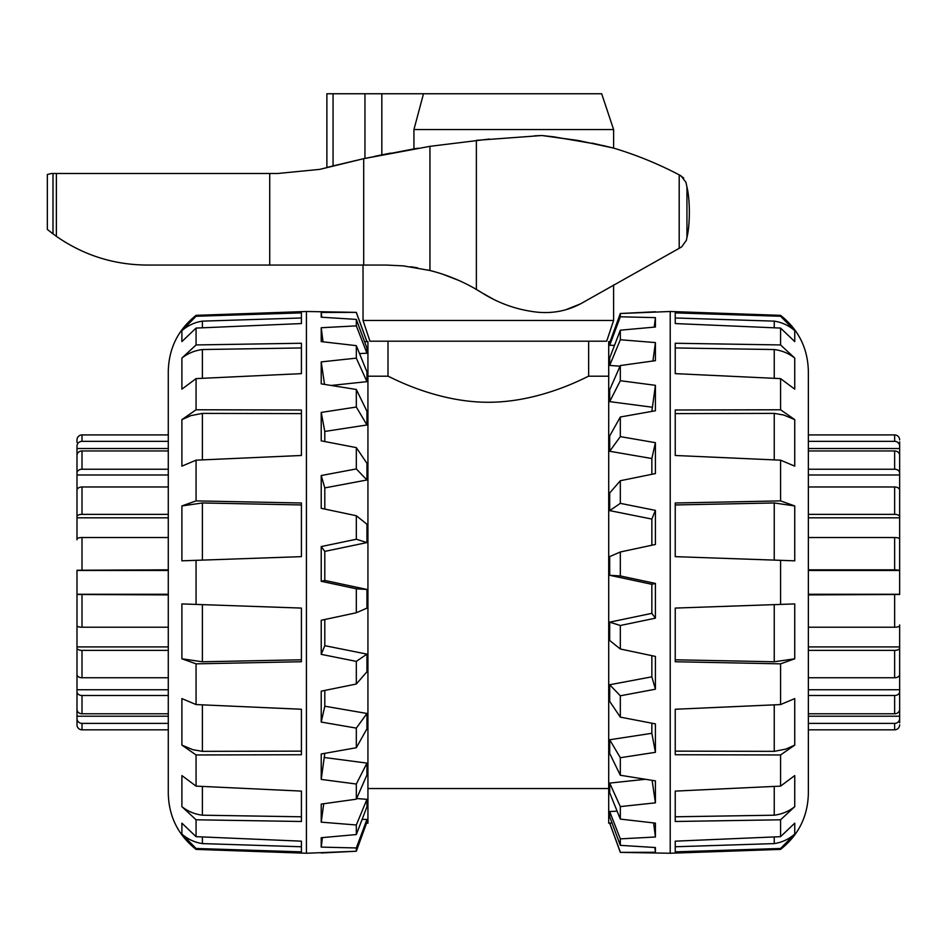 <?xml version="1.0" encoding="UTF-8"?>
<svg xmlns="http://www.w3.org/2000/svg" width="947" height="947" viewBox="0 0 947 947"><rect width="100%" height="100%" fill="white"/><g stroke="black" fill="none" stroke-linecap="round" stroke-linejoin="round"><path stroke-width="1.42" d="M608.708 376.208L588.643 376.208C589.389 375.201 542.584 402.345 488.321 402.262C434.057 402.345 387.264 375.201 387.998 376.208L387.998 341.204M367.933 376.208L387.998 376.208M788.496 323.258L794.746 330.669L780.577 316.262L675.235 312.889L675.235 323.566L780.577 328.076L794.746 341.583L794.746 330.669C788.804 325.496 781.973 322.323 774.244 321.14L675.235 317.979M780.577 328.076L780.577 344.945L675.235 343.252L675.235 373.639L780.577 378.622L780.577 409.779L675.235 410.004L675.235 455.483L780.577 460.171L780.577 500.892L675.235 502.999L675.235 556.647L780.577 560.328L780.577 604.411L675.235 608.081L675.235 661.74L780.577 663.847L780.577 704.568L675.235 709.256L675.235 754.735L780.577 754.96L780.577 786.117L675.235 791.1L675.235 821.487L780.577 819.794L780.577 836.663L675.235 841.173L675.235 851.85L780.577 848.476L780.577 849.388C798.558 835.076 807.827 816.432 808.359 793.444L808.359 371.295C807.827 348.307 798.558 329.663 780.577 315.351L780.577 316.262M780.577 378.622L794.746 389.158L794.746 358.073L780.577 344.945M780.577 460.171L794.746 466.149L794.746 419.628L780.577 409.779M780.577 560.328L794.746 560.825L794.746 505.947L780.577 500.892M780.577 663.847L794.746 658.792L794.746 603.914L780.577 604.411M780.577 754.96L794.746 745.111L794.746 698.59L780.577 704.568M780.577 819.794L794.746 806.666L794.746 775.581L780.577 786.117M780.577 848.476L794.746 834.07L794.746 823.156L780.577 836.663M780.577 849.388L670.216 853.247L670.216 311.492L780.577 315.351M675.235 659.787L774.244 661.775L794.746 658.792M675.235 751.137L774.244 751.35L785.785 749.113L794.746 745.111M675.235 816.788L774.244 815.201C781.973 814.207 788.804 811.366 794.746 806.666M675.235 846.76L774.244 843.599C781.973 842.416 788.804 839.243 794.746 834.07M774.244 843.599L774.244 836.935M794.746 358.073C788.804 353.373 781.973 350.532 774.244 349.538L675.235 347.951M794.746 419.628L783.82 415.046L774.244 413.389L675.235 413.602M794.746 505.947L774.244 502.964L675.235 504.952M774.244 815.201L774.244 786.424M774.244 751.35L774.244 704.852M774.244 661.775L774.244 604.624M774.244 560.115L774.244 502.964M774.244 459.887L774.244 413.389M774.244 378.315L774.244 349.538M774.244 327.804L774.244 321.14M655.419 311.752L620.321 313.504L670.216 311.492M620.321 316.783L620.321 313.504L609.69 342.719L609.69 345.276L620.321 316.783L655.419 317.636L655.419 327.023L620.321 330.183L609.69 357.942L609.69 365.412L620.321 339.748L620.321 330.183M612.07 823.002L609.69 823.168L620.321 852.371L655.419 852.276L655.419 847.541L620.321 845.34L620.321 838.864L655.419 837.006L655.419 823.132L620.321 819.084L620.321 806.595L655.419 802.843L655.419 780.873L620.321 775.262L620.321 757.707L655.419 752.32L655.419 723.887L620.321 717.128L620.321 695.796L655.419 689.203L655.419 656.413L620.321 649.003L620.321 625.494L655.419 618.166L655.419 583.435L620.321 575.942L620.321 551.983L655.419 544.466L655.419 510.386L620.321 503.354L620.321 480.721L655.419 473.571L655.419 442.675L620.321 436.626L620.321 417L655.419 410.761L655.419 385.322L620.321 380.706L620.321 365.554L655.419 360.665L655.419 342.589L620.321 339.748M620.321 852.371L670.216 853.247M651.844 411.389L655.419 385.322M620.321 365.554L609.69 389.809L609.69 401.635L620.321 380.706M609.69 401.635L651.844 407.163M652.909 361.008L655.419 342.589M609.69 365.412L620.036 366.217M654.235 327.129L655.419 317.636M609.69 345.276L614.508 345.371M610.117 341.571L608.708 341.595L608.708 823.144L609.69 823.168M620.321 551.983L609.69 556.599L609.69 575.291L651.844 584.299L655.419 583.435M651.844 545.223L651.844 519.063L655.419 510.386M620.321 480.721L609.69 492.973L609.69 510.622L651.844 519.063M651.844 474.305L651.844 458.526L655.419 442.675M620.321 417L609.69 435.963L609.69 451.269L651.844 458.526M617.124 811.165L609.69 811.532L609.69 816.586L620.321 845.34M645.404 779.286L609.69 783.086L609.69 792.817L620.321 819.084M655.419 752.32L651.844 733.298L609.69 739.761L609.69 753.445L620.321 775.262M651.844 733.298L651.844 723.2M655.419 689.203L651.844 676.833L609.69 684.752L609.69 701.384L620.321 717.128M651.844 676.833L651.844 655.655M655.419 618.166L651.844 613.348L609.69 622.155L609.69 640.492L620.321 649.003M651.844 613.348L651.844 584.299M655.419 852.276L654.839 847.506M655.419 837.006L653.608 822.931M655.419 802.843L652.104 780.352M609.69 451.269L620.321 436.626M609.69 510.622L620.321 503.354M609.69 575.291L620.321 575.942M620.321 625.494L609.69 622.155M620.321 695.796L609.69 684.752M620.321 757.707L609.69 739.761M620.321 806.595L609.69 783.086M620.321 838.864L609.69 811.532M620.321 852.111L609.69 822.979M188.157 841.481L181.895 834.07L196.065 848.476L301.406 851.85L301.406 841.173L196.065 836.663L181.895 823.156L181.895 834.07C187.837 839.243 194.668 842.416 202.398 843.599L301.406 846.76M196.065 836.663L196.065 819.794L301.406 821.487L301.406 791.1L196.065 786.117L196.065 754.96L301.406 754.735L301.406 709.256L196.065 704.568L196.065 663.847L301.406 661.74L301.406 608.081L196.065 604.411L196.065 560.328L301.406 556.647L301.406 502.999L196.065 500.892L196.065 460.171L301.406 455.483L301.406 410.004L196.065 409.779L196.065 378.622L301.406 373.639L301.406 343.252L196.065 344.945L196.065 328.076L301.406 323.566L301.406 312.889L196.065 316.262L196.065 315.351C178.083 329.663 168.815 348.307 168.282 371.295L168.282 793.444C168.815 816.432 178.083 835.076 196.065 849.388L196.065 848.476M196.065 786.117L181.895 775.581L181.895 806.666L196.065 819.794M196.065 704.568L181.895 698.59L181.895 745.111L196.065 754.96M196.065 604.411L181.895 603.914L181.895 658.792L196.065 663.847M196.065 500.892L181.895 505.947L181.895 560.825L196.065 560.328M196.065 409.779L181.895 419.628L181.895 466.149L196.065 460.171M196.065 344.945L181.895 358.073L181.895 389.158L196.065 378.622M196.065 316.262L181.895 330.669L181.895 341.583L196.065 328.076M196.065 315.351L306.426 311.492L306.426 853.247L196.065 849.388M301.406 504.952L202.398 502.964L181.895 505.947M301.406 413.602L202.398 413.389L190.856 415.626L181.895 419.628M301.406 347.951L202.398 349.538C194.668 350.532 187.837 353.373 181.895 358.073M301.406 317.979L202.398 321.14C194.668 322.323 187.837 325.496 181.895 330.669M202.398 321.14L202.398 327.804M181.895 806.666C187.837 811.366 194.668 814.207 202.398 815.201L301.406 816.788M181.895 745.111L192.821 749.693L202.398 751.35L301.406 751.137M181.895 658.792L202.398 661.775L301.406 659.787M202.398 349.538L202.398 378.315M202.398 413.389L202.398 459.887M202.398 502.964L202.398 560.115M202.398 604.624L202.398 661.775M202.398 704.852L202.398 751.35M202.398 786.424L202.398 815.201M202.398 836.935L202.398 843.599M321.222 852.987L356.321 851.235L306.426 853.247M356.321 847.956L356.321 851.235L366.951 822.02L366.951 819.463L356.321 847.956L321.222 847.103L321.222 837.716L356.321 834.556L366.951 806.797L366.951 799.327L356.321 824.991L356.321 834.556M364.571 341.737L366.951 341.571L356.321 312.368L321.222 312.463L321.222 317.198L356.321 319.399L356.321 325.875L321.222 327.733L321.222 341.607L356.321 345.655L356.321 358.144L321.222 361.896L321.222 383.866L356.321 389.477L356.321 407.032L321.222 412.418L321.222 440.852L356.321 447.611L356.321 468.931L321.222 475.536L321.222 508.326L356.321 515.736L356.321 539.245L321.222 546.573L321.222 581.304L356.321 588.797L356.321 612.756L321.222 620.273L321.222 654.353L356.321 661.385L356.321 684.018L321.222 691.156L321.222 722.064L356.321 728.113L356.321 747.728L321.222 753.978L321.222 779.417L356.321 784.033L356.321 799.185L321.222 804.074L321.222 822.15L356.321 824.991M356.321 312.368L306.426 311.492M324.797 753.35L321.222 779.417M356.321 799.185L366.951 774.93L366.951 763.104L356.321 784.033M366.951 763.104L324.797 757.564M323.732 803.731L321.222 822.15M366.951 799.327L356.605 798.522M322.406 837.61L321.222 847.103M366.951 819.463L362.133 819.368M366.525 823.168L367.933 823.144L367.933 341.595L366.951 341.571M356.321 612.756L366.951 608.128L366.951 589.448L324.797 580.44L321.222 581.304M324.797 619.516L324.797 645.676L321.222 654.353M356.321 684.018L366.951 671.766L366.951 654.117L324.797 645.676M324.797 690.434L324.797 706.213L321.222 722.064M356.321 747.728L366.951 728.776L366.951 713.47L324.797 706.213M359.517 353.574L366.951 353.207L366.951 348.153L356.321 319.399M331.237 385.453L366.951 381.653L366.951 371.922L356.321 345.655M321.222 412.418L324.797 431.441L366.951 424.978L366.951 411.294L356.321 389.477M324.797 431.441L324.797 441.539M321.222 475.536L324.797 487.906L366.951 479.987L366.951 463.355L356.321 447.611M324.797 487.906L324.797 509.084M321.222 546.573L324.797 551.391L366.951 542.584L366.951 524.247L356.321 515.736M324.797 551.391L324.797 580.44M321.222 312.463L321.802 317.233M321.222 327.733L323.034 341.808M321.222 361.896L324.537 384.387M366.951 713.47L356.321 728.113M366.951 654.117L356.321 661.385M366.951 589.448L356.321 588.797M356.321 539.245L366.951 542.584M356.321 468.931L366.951 479.987M356.321 407.032L366.951 424.978M356.321 358.144L366.951 381.653M356.321 325.875L366.951 353.207M356.321 312.628L366.951 341.76M808.359 569.834L894.631 569.834L894.631 537.529A5.019 1.515 180 0 1 899.65 539.044A5.019 1.515 180 0 0 894.631 537.529L808.359 537.529M899.65 722.821L899.65 718.607A5.019 4.782 180 0 1 894.631 723.39L808.359 723.39M808.359 729.817L894.631 729.817A5.019 4.995 -0 0 0 899.65 724.822M899.65 672.915L899.65 722.312M899.65 716.216L808.359 716.216M808.359 713.789L894.631 713.789A5.019 4.451 0 0 0 899.65 709.339L899.65 691.665A5.019 3.835 180 0 1 894.631 695.5L808.359 695.5M899.65 689.747L808.359 689.747M808.359 677.756L894.631 677.756A5.019 3.232 0 0 0 899.65 674.524L899.65 648.079A5.019 2.308 180 0 1 894.631 650.376L808.359 650.376M808.359 627.21L894.631 627.21A5.019 1.515 0 0 0 899.65 625.683L899.65 648.079M899.65 662.628L899.65 646.919L808.359 646.919M894.631 569.834L899.65 570.248L899.65 594.479L808.359 594.905M899.65 594.266L808.359 594.266M808.359 514.363L894.631 514.363A5.019 2.308 0 0 1 899.65 516.66L899.65 570.461L808.359 570.461M899.65 502.111L899.65 517.82L808.359 517.82M899.65 516.66L899.65 490.215A5.019 3.232 180 0 0 894.631 486.971L808.359 486.971M808.359 469.238L894.631 469.238A5.019 3.835 0 0 1 899.65 473.074L899.65 491.824M899.65 474.992L808.359 474.992M899.65 473.074L899.65 455.4A5.019 4.451 180 0 0 894.631 450.95L808.359 450.95M808.359 441.349L894.631 441.349A5.019 4.782 0 0 1 899.65 446.132L899.65 457.626M899.65 448.523L808.359 448.523M894.631 434.922L808.359 434.922L894.631 434.922A5.019 4.995 180 0 1 899.65 439.917A5.019 4.995 180 0 0 894.631 434.922L894.631 441.349M899.65 446.132L899.65 441.918M899.65 570.248L899.65 539.044M899.65 625.683L899.65 624.925M168.282 537.529L82.01 537.529A5.019 1.515 180 0 0 76.991 539.044L76.991 446.132A5.019 4.782 0 0 1 82.01 441.349L168.282 441.349M76.991 448.523L168.282 448.523M168.282 450.95L82.01 450.95A5.019 4.451 180 0 0 76.991 455.4L76.991 473.074A5.019 3.835 0 0 1 82.01 469.238L168.282 469.238M76.991 474.992L168.282 474.992M168.282 486.971L82.01 486.971A5.019 3.232 180 0 0 76.991 490.215L76.991 516.66A5.019 2.308 0 0 1 82.01 514.363L168.282 514.363M168.282 517.82L76.991 517.82L76.991 516.66M168.282 594.905L76.991 594.479L76.991 570.248L168.282 569.834M76.991 570.461L168.282 570.461M168.282 650.376L82.01 650.376A5.019 2.308 180 0 1 76.991 648.079L76.991 594.266L168.282 594.266M76.991 594.479L76.991 625.683A5.019 1.515 0 0 0 82.01 627.21L168.282 627.21M76.991 662.628L76.991 646.919L168.282 646.919M76.991 648.079L76.991 674.524A5.019 3.232 0 0 0 82.01 677.756L168.282 677.756M168.282 695.5L82.01 695.5A5.019 3.835 180 0 1 76.991 691.665L76.991 672.915M76.991 689.747L168.282 689.747M76.991 691.665L76.991 709.339A5.019 4.451 0 0 0 82.01 713.789L168.282 713.789M168.282 723.39L82.01 723.39A5.019 4.782 180 0 1 76.991 718.607L76.991 707.113M76.991 716.216L168.282 716.216M76.991 718.607L76.991 724.822A5.019 4.995 -0 0 0 82.01 729.817L168.282 729.817L82.01 729.817A5.019 4.995 0 0 1 76.991 724.822L76.991 722.821M168.282 434.922L82.01 434.922A5.019 4.995 180 0 0 76.991 439.917L76.991 442.415M76.991 539.044L76.991 539.814M76.991 441.918L76.991 439.917M613.609 320.465L363.032 320.465L369.946 341.204L606.696 341.204L613.609 320.465L613.585 284.858M428.612 270.155L431.856 270.972M454.015 278.406L456.951 279.637M494.441 299.808L482.414 293.096M488.013 296.435L488.699 296.813M565.619 309.811L580.535 303.857M579.6 304.354L572.675 307.455M683.698 177.989L679.2 174.864L679.2 248.315L584.725 301.477C570.177 310.214 554.457 313.777 537.553 312.19C517.595 310.024 499.116 303.596 482.106 292.907L474.068 288.101M458.715 280.395L442.663 274.192M433.253 271.351L427.677 269.931M417.473 267.812L410.631 266.734M686.942 237.519L686.942 186.973C690.15 199.995 690.15 224.51 686.942 237.519L686.338 240.384L681.733 246.788L679.2 248.315M686.942 186.973L685.924 182.298L680.881 175.751M679.709 175.136L680.479 175.538M602.576 145.424L613.609 148.099C636.325 154.917 658.189 163.843 679.2 174.864M534.416 135.859L541.921 135.516L553.569 136.806L598.622 144.536M482.106 292.907L476.377 289.427L476.377 140.345L541.921 135.516L578.001 140.452L613.609 148.099L592.727 143.269M580.831 140.961L541.921 135.516L580.842 140.961M613.609 129.55L413.934 129.55L423.498 93.753L601.676 93.753L613.609 129.55L613.609 148.099L592.005 143.127M333.06 93.753L326.881 93.753L326.881 167.501L333.06 165.914L333.06 93.753L364.95 93.753L364.95 158.398L413.934 148.904L413.934 129.55M413.934 148.904L418.219 148.194M47.35 174.473L51.576 173.49L47.35 174.473L47.35 229.458L56.37 236.348C84.153 255.619 114.942 265.184 148.75 265.053L386.175 265.053L403.233 265.87L429.95 270.487L429.95 146.335L489.386 139.043M541.092 135.551L541.921 135.516M333.06 165.914L363.707 158.67L319.766 169.371L277.779 173.49L52.996 173.49L52.996 233.885L50.854 232.252M52.996 233.885L52.996 173.49L51.576 173.49M56.37 236.348L56.37 173.49M381.83 154.846L381.83 93.753L423.498 93.753M364.95 93.753L381.83 93.753M429.95 270.487C446.286 274.618 461.769 280.928 476.377 289.427M429.95 146.335L363.707 158.67L363.707 265.053M374.858 156.279L390.791 153.083M894.631 450.95L894.631 469.238M894.631 486.971L894.631 514.363M894.631 650.376L894.631 677.756M894.631 594.905L894.631 627.21M894.631 723.39L894.631 729.817M894.631 695.5L894.631 713.789M82.01 713.789L82.01 695.5M82.01 729.817L82.01 723.39M82.01 627.21L82.01 594.905M82.01 677.756L82.01 650.376M82.01 514.363L82.01 486.971M82.01 569.834L82.01 537.529M82.01 469.238L82.01 450.95M82.01 441.349L82.01 434.922M269.729 265.053L269.729 173.49M588.643 376.208L588.643 341.204M367.933 788.531L608.708 788.531M363.032 265.053L363.032 320.465"/></g></svg>
